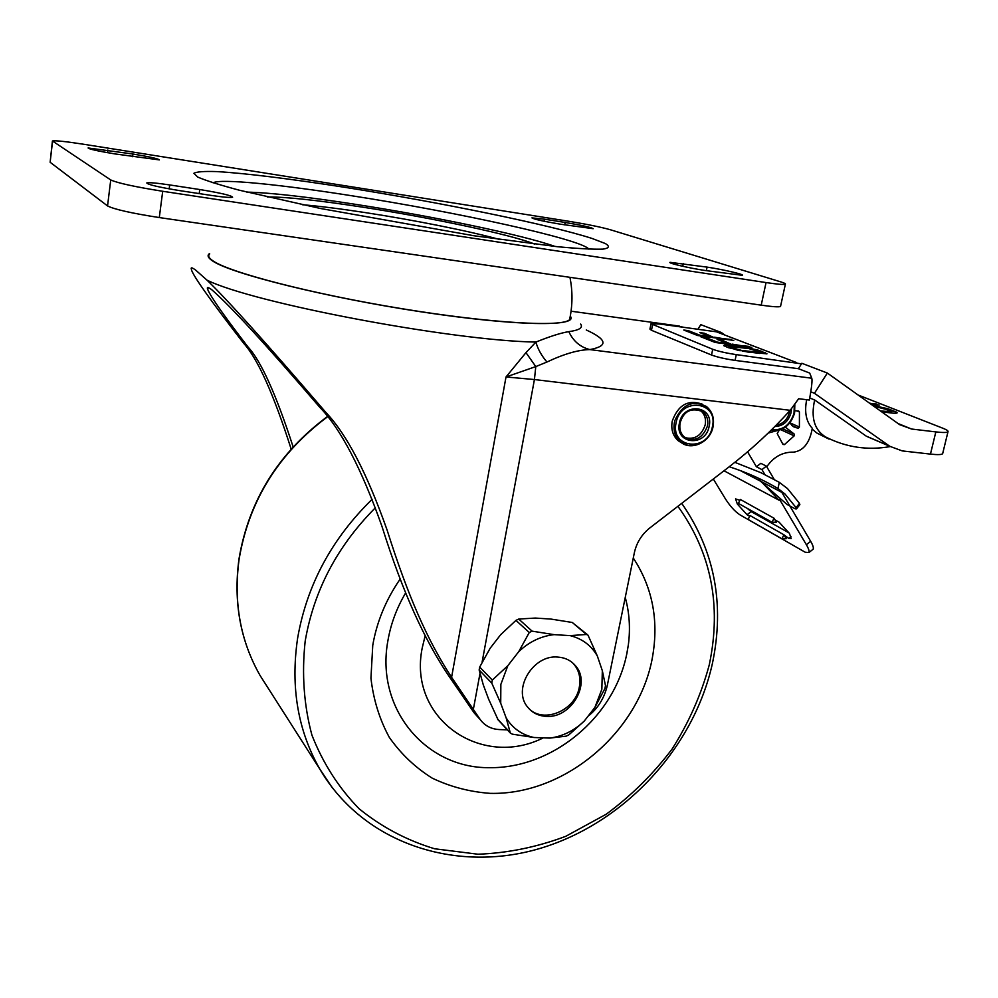 <?xml version="1.0" encoding="UTF-8"?>
<svg xmlns="http://www.w3.org/2000/svg" width="998" height="998" viewBox="0 0 998 998"><rect width="100%" height="100%" fill="white"/><g stroke="black" fill="none" stroke-linecap="round" stroke-linejoin="round"><path stroke-width="1.5" d="M507.358 729.862L499.362 729.563C491.428 729.126 485.153 725.933 480.537 719.982L473.963 712.609L447.354 673.8C424.986 640.105 403.279 594.309 381.972 526.408C361.426 468.474 340.705 428.778 319.822 407.346C266.454 345.146 230.388 305.912 211.638 289.632C207.883 286.863 206.598 286.863 207.771 289.669C211.376 297.741 224.799 316.865 248.053 347.017C261.077 361.114 276.109 394.397 293.125 446.892M473.963 712.609L477.206 716.29M650.97 323.951L649.935 329.103L651.469 330.288L711.524 355.014C717.362 357.159 725.209 358.956 735.064 360.39L798.4 368.686L809.677 373.065L811.773 378.217C812.447 380.151 811.661 387.424 809.39 400.048L798.65 398.726L790.216 410.315C771.392 431.074 751.045 449.886 729.189 466.777L649.935 527.855C641.789 534.354 636.587 542.638 634.366 552.692L607.258 685.663C604.164 698.475 597.765 708.63 588.096 716.14M580.661 324.051C583.206 327.706 579.264 330.238 568.823 331.635C560.963 332.895 549.985 336.376 535.901 342.077L525.971 352.631L535.789 366.59L546.941 362.024C563.982 353.953 578.279 349.811 589.843 349.587L811.773 378.217M319.822 407.346L325.872 412.436C266.366 343.15 226.733 299.038 206.96 280.126C253.193 303.118 452.181 340.742 535.901 342.077C537.822 349.026 541.502 355.675 546.941 362.024M568.823 331.635C573.201 341.104 580.2 347.092 589.843 349.587C608.443 346.081 607.258 339.545 586.275 329.989M525.971 352.631L506.011 376.97L535.789 366.59L534.429 379.539L506.011 376.97L451.583 677.305L480.2 719.521M325.872 412.436C346.693 434.205 367.114 473.451 387.137 530.163C408.095 596.43 427.443 640.367 451.583 677.305M702.218 404.14C688.084 399.3 678.091 404.976 672.24 421.156C670.843 429.365 672.877 435.914 678.341 440.817L682.295 443.237M206.96 280.126L195.708 270.134C192.851 268.025 191.342 267.377 191.179 268.188L191.541 270.109C193.974 277.132 211.364 301.558 243.724 343.374C257.771 358.793 273.589 394.023 291.154 449.063M673.75 325.323L684.441 327.431M858.043 394.971L942.948 428.267C946.828 429.814 948.499 430.974 947.988 431.747L942.636 453.728C941.663 454.751 937.609 454.876 930.46 454.102L902.242 450.909L889.804 446.306L814.455 393.299L827.342 373.04L801.831 363.284L798.4 368.686M814.455 393.299L810.8 391.815M801.481 363.833L736.299 354.614C726.432 353.167 718.572 351.383 712.722 349.275L651.008 323.751L660.002 324.063L721.28 332.484L724.71 334.891M721.28 332.484L700.808 324.662L697.901 329.278M827.342 373.04L899.66 424.674L911.586 429.028L935.837 431.909C942.998 432.733 947.052 432.683 947.988 431.747M728.315 347.678L747.826 352.057L766.963 353.828L759.066 350.385L747.053 347.703L725.147 344.971L723.7 345.645L728.315 347.678M732.258 344.135L751.818 347.404L715.129 342.451L700.758 336.763L705.411 337.386L717.412 342.127L727.579 343.499L717.075 339.382L721.704 340.006L732.145 344.684L749.311 346.431M714.543 337.212L733.755 340.43L697.614 335.515L683.792 330.039L688.383 330.662L699.922 335.228L709.94 336.588L699.835 332.621L704.401 333.245L714.431 337.748L731.347 339.495M723.824 345.707L725.147 344.971M725.035 345.533L727.467 345.071M727.355 345.632L730.985 345.445M730.873 345.994L742.737 347.017M742.612 347.578L747.053 347.703M746.928 348.265L747.577 348.377M752.991 349.475L755.81 349.525M755.698 350.073L759.066 350.385M758.954 350.947L761.985 351.321M761.861 351.87L765.416 352.643M765.291 353.205L766.601 353.891M729.625 347.554L728.864 346.443L729.625 347.554L737.796 350.236M738.869 350.473L740.204 350.747M742.287 351.134L759.752 353.442L761.649 352.581L741.651 350.448L729.738 346.992M728.864 346.443L748.787 348.576L761.649 352.581M702.904 337.611L705.411 337.386M705.299 337.935L717.412 342.127M717.3 342.676L727.579 343.499M719.259 340.243L721.704 340.006M721.591 340.555L732.145 344.684M685.925 330.887L688.383 330.662M688.283 331.199L699.922 335.228M699.81 335.765L709.94 336.588M701.993 333.469L704.401 333.245M704.289 333.781L714.431 337.748M781.559 429.377L768.198 433.057M806.671 399.724C804.276 412.124 806.147 421.643 812.285 428.279C809.752 442.763 803.54 450.722 793.684 452.144C782.619 451.907 773.65 456.797 766.763 466.802M764.88 474.537L761.961 469.609L766.377 466.128L774.161 479.339L766.377 466.128L760.825 463.322L756.434 466.777L747.577 451.82M789.88 422.94L793.185 426.608L798.2 428.342L799.398 427.069L799.435 411.962L798.662 411.001L794.982 410.777M778.739 430.999L777.205 433.569L782.968 444.447L784.428 444.609L794.183 435.864L794.271 434.105L785.401 427.194M809.777 397.953L814.667 399.986L866.476 436.301L876.381 440.48M890.216 446.58C867.624 450.572 846.092 447.366 825.62 436.962C814.356 429.951 810.713 417.626 814.667 399.986M873.649 406.111L896.74 412.224L897.202 412.823L896.117 413.234L894.008 413.259L881.733 411.887M896.74 412.224L887.796 408.693L872.676 405.413M869.47 403.13L879.275 405.126L870.792 404.078M881.259 411.55L890.104 412.498L891.551 411.862L880.336 410.889M873.936 406.323L883.679 408.319L891.551 411.862M870.381 403.778L876.369 403.99M876.244 404.502L877.167 404.864M812.434 549.736L813.195 549.137C813.744 547.777 812.896 545.17 810.675 541.315L780.735 490.492L810.675 541.315C813.495 546.293 814.094 549.1 812.434 549.736M751.107 511.562L789.169 532.982L751.107 511.562L747.203 508.344L751.107 511.562L747.078 514.743L749.685 516.228M741.165 471.044L761.037 481.46L779.101 500.235L779.725 499.661L806.384 544.733C808.617 548.576 809.465 551.183 808.929 552.53L805.224 552.243L739.83 514.768C734.99 511.537 730.224 506.31 725.534 499.062L713.32 479.015M784.74 536.163L786.262 538.708L781.933 538.82L783.917 534.778L788.819 538.483L791.177 538.646L789.443 533.431L779.101 522.179L775.047 519.908L776.419 522.216L772.04 522.291L774.036 518.224L775.047 519.908M774.036 518.224L740.316 499.462L738.395 503.404L772.04 522.291M739.892 500.322L735.563 498.913L737.385 504.115L747.078 514.743M761.961 469.609L756.434 466.777M761.037 481.46L758.954 479.863L759.253 478.504M779.101 500.235L723.999 470.782M799.697 504.826L799.46 503.341L787.547 488.646L779.313 482.346L777.953 488.509L785.064 494.072L796.105 507.658L796.529 508.905L795.244 508.855L787.06 504.489L758.954 479.863M777.953 488.509C763.258 479.764 747.028 472.503 729.239 466.74M734.865 462.336L761.112 472.778L779.313 482.346M783.917 534.778L750.022 515.542L748.113 519.447L781.933 538.82M812.123 429.04L816.851 433.045L829.026 439.12M699.498 409.841L700.596 410.59C704.7 414.12 706.235 418.886 705.187 424.911C701.569 435.54 694.945 439.806 685.314 437.723M766.377 466.128L760.825 463.322M400.136 579.09C385.952 599.686 376.832 621.717 372.765 645.207L370.944 678.166C373.402 699.623 379.527 719.371 389.32 737.385C400.971 753.977 415.293 767.562 432.259 778.166C450.348 786.798 469.671 791.863 490.205 793.36C563.458 795.169 636.624 734.403 651.794 660.788C659.354 622.665 653.179 588.408 633.281 558.019M405.487 593.186C396.655 608.194 390.804 623.937 387.96 640.392C375.086 708.58 425.709 768.248 489.232 767.687C552.717 768.56 613.957 717.375 626.694 654.301L628.378 644.658C630.474 628.378 629.426 612.647 625.247 597.465M626.806 654.027L628.378 644.658M572.453 662.709L573.95 664.281C579.139 670.619 580.936 678.228 579.327 687.098C575.646 710.302 543.785 724.037 528.878 708.555M506.136 717.849L510.365 733.106L512.361 734.166L534.042 737.51C521.854 734.852 512.548 728.29 506.136 717.849L500.722 703.266L500.859 684.366L507.82 665.703L518.711 651.694C529.09 641.839 540.866 636.15 554.077 634.641L532.096 631.148L529.277 632.507L518.711 651.694M570.083 635.614C582.246 638.683 591.352 645.506 597.378 656.11L587.997 635.14L586.462 634.479L570.083 635.614L554.077 634.641M597.378 656.11L602.33 670.693L601.856 689.256L594.895 707.407L584.292 721.03C574.274 730.636 562.81 736.324 549.886 738.083L566.19 736.15L568.922 734.802L584.292 721.03M534.042 737.51L549.886 738.083M557.795 657.083C532.994 654.451 512.086 689.518 527.755 707.233C532.383 712.884 538.521 715.928 546.18 716.352C571.355 718.597 591.802 682.819 575.172 665.392C570.719 660.339 564.918 657.57 557.795 657.083M507.82 665.703L492.313 680.075L491.752 683.069L500.722 703.266M498.127 719.87L488.658 699.236L483.319 684.952L479.152 670.007L479.689 667.063L490.143 648.251L500.746 634.603L515.954 620.382L518.723 619.047L535.29 618.061L550.946 619.072L572.253 622.465L587.485 634.716M594.895 707.407L604.913 688.558L605.499 685.651L602.33 670.693M52.383 141.279L50.137 162.275L107.547 205.925C114.296 209.368 131.549 213.248 159.293 217.564L761.212 305.163C772.614 306.785 779.064 307.209 780.536 306.436L780.623 306.024M83.62 144.248C65.706 141.479 55.302 140.381 52.407 140.968L110.741 179.952C117.564 183.058 134.892 186.838 162.711 191.279L766.052 282.571C777.479 284.268 783.917 284.804 785.364 284.205C785.962 283.781 784.316 282.97 780.424 281.773L610.165 229.69C600.846 227.082 587.36 224.325 569.696 221.419L83.62 144.248M544.521 219.186L565.155 222.454C581.822 225.286 591.165 227.369 593.186 228.692L560.065 224.138C543.199 221.282 533.83 219.198 531.946 217.888L544.521 219.186L544.147 221.244M705.461 270.545C689.319 268.15 667.625 263.098 670.02 262.324L707.071 267.115C722.851 269.472 744.633 274.512 742.412 275.323L705.461 270.545M132.946 154.016C149.538 156.773 158.345 158.732 159.368 159.892L114.67 153.879C97.879 151.085 89.022 149.126 88.098 147.978L132.946 154.016L132.609 156.711M210.665 195.334L179.815 190.643C158.732 187.2 147.716 184.63 146.768 182.946C149.001 182.335 156.649 182.996 169.71 184.942L199.762 189.533C220.521 192.938 231.474 195.496 232.609 197.217C230.625 197.829 223.303 197.192 210.665 195.334M570.145 316.877L569.584 319.597C563.309 327.319 492.189 323.514 401.969 308.706C311.788 293.973 228.268 272.229 212.524 260.553C208.832 257.946 207.834 255.825 209.53 254.166M790.216 410.315L534.429 379.539L482.096 662.161M479.988 673.525L473.289 709.703M243.724 343.374L248.053 347.017M570.282 316.179C579.252 326.92 516.328 326.321 420.919 311.788C325.573 297.354 229.665 273.327 212.275 260.728L211.85 260.441C207.759 257.521 207.023 255.201 209.655 253.48M679.326 326.084L571.068 311.201M796.641 362.598L716.427 331.823M736.299 354.614L735.064 360.39M711.524 355.014L712.722 349.275M652.555 324.911L651.469 330.288M866.202 436.114L889.517 446.106M930.46 454.102L935.837 431.909M898.1 423.564L911.586 429.028M806.384 544.733L810.675 541.315M799.46 503.341L796.105 507.658M788.819 538.483L791.027 536.724M791.876 425.485L798.2 428.342M789.967 422.84L799.398 427.069M799.435 411.962L796.803 410.814M782.744 428.816L794.271 434.105M794.183 435.864L780.947 429.776M782.594 443.736L784.428 444.609M794.283 405.413L794.021 413.172C790.079 425.198 782.657 430.674 771.741 429.589M793.984 414.769C789.331 426.445 781.634 431.66 770.868 430.45C782.482 431.647 790.391 425.884 794.583 413.16L794.82 404.689M774.797 426.545C782.919 426.221 788.333 421.643 791.027 412.81L791.451 408.931M776.207 425.123C782.943 423.975 787.36 419.746 789.455 412.448L789.717 410.864M688.221 445.507L680.536 441.977C675.072 437.062 673.039 430.5 674.436 422.266L674.91 420.395C682.283 404.327 692.787 399.699 706.409 406.485C712.235 411.438 714.393 418.162 712.896 426.657M676.108 422.678C680.648 396.605 718.785 401.258 712.385 426.807C707.931 452.468 670.007 448.439 676.108 422.678M709.116 426.445C714.331 405.512 683.143 401.757 679.426 423.052C674.423 444.122 705.461 447.466 709.116 426.445M679.638 425.585C679.526 430.4 681.11 434.205 684.379 437.024C694.82 442.214 702.517 438.559 707.457 426.034L707.794 423.377C707.931 418.424 706.285 414.519 702.854 411.675L696.991 409.267M375.348 507.807C337.549 545.844 314.233 589.893 305.388 639.967L305.151 641.427C301.658 674.099 303.916 705.337 311.925 735.139C323.028 763.358 338.746 787.896 359.093 808.742C381.573 826.993 406.735 840.328 434.592 848.762L477.992 854.226C507.77 853.09 537.024 847.127 565.754 836.312L606.273 814.193C631.385 795.631 653.341 773.874 672.178 748.924C688.82 722.589 701.145 694.733 709.141 665.329L709.441 664.007C721.629 604.988 711.112 552.43 677.904 506.31M332.471 788.033L319.797 769.059C297.953 730.723 290.518 687.36 297.504 638.97L297.741 637.473C307.035 584.791 331.823 538.72 372.129 499.287M327.531 416.79C278.392 453.491 248.926 500.959 239.121 559.192L238.984 560.128C233.445 602.73 240.506 641.24 260.179 675.671L267.714 687.472M543.324 737.846C481.073 769.146 407.733 718.535 422.216 647.964L425.16 635.701M491.752 683.069L479.152 670.007M479.689 667.063L492.313 680.075M497.353 718.797L510.14 732.607M518.723 619.047L532.096 631.148M586.462 634.479L572.253 622.465M529.277 632.507L515.954 620.382M50.137 162.275L52.532 141.404M761.212 305.163L766.052 282.571M159.293 217.564L162.711 191.279M107.547 205.925L110.741 179.952M347.129 187.686C441.852 202.694 548.937 224.612 591.939 238.41L605.399 243.562C610.003 246.344 609.179 248.203 602.904 249.138C593.323 249.45 578.141 248.652 557.383 246.706L473.888 235.74L320.745 208.545L239.358 190.219C219.685 184.954 205.825 180.576 197.779 177.095L193.849 173.303C196.556 171.731 204.216 171.169 216.84 171.594C245.633 173.24 293.387 179.241 347.129 187.686M564.706 224.874L565.155 222.454M682.732 266.291L683.306 263.472M706.335 270.683L707.071 267.115M107.547 152.694L107.871 150.037M199.213 193.6L199.762 189.533M169.186 188.884L169.71 184.942M213.11 182.846C219.859 178.368 280.263 184.493 350.897 195.62C456.884 212.038 581.809 239.408 588.907 249.163M246.83 192.103C270.196 192.689 306.249 196.731 354.989 204.253C432.833 216.242 522.915 235.017 555.138 246.481M534.778 244.161C512.448 234.892 431.398 217.701 361.887 207.048C316.703 200.111 285.166 196.768 267.277 196.993M499.998 239.57C469.097 231.037 413.733 219.997 365.305 212.599C340.293 208.769 319.273 206.149 302.269 204.715M474.3 713.059L480.537 719.982M889.804 446.306L866.476 436.301M813.195 549.137L808.929 552.53M761.586 481.76L785.064 494.072M799.872 504.601L796.529 508.905M825.62 436.962L816.851 433.045M208.071 287.561L207.771 289.669M678.341 440.817L680.536 441.977C691.015 451.321 710.277 442.326 713.034 426.795C714.531 418.224 712.322 411.463 706.409 406.485M684.379 437.024C680.574 433.706 679.151 429.04 680.1 423.027C683.555 411.064 691.14 407.284 702.854 411.675L700.596 410.59M238.996 558.905C233.208 601.844 240.269 640.766 260.179 675.671L319.797 769.059C363.534 843.921 456.298 873.462 540.03 848.425C624.012 823.375 693.585 748.463 712.435 663.383C724.847 604.027 714.618 550.684 681.734 503.366M239.033 558.693C248.901 500.485 278.342 453.117 327.369 416.578M510.365 733.106L497.79 719.508M575.172 665.392L573.95 664.281M780.536 306.436L785.364 284.205M569.584 319.597C572.64 305.438 572.765 291.341 569.933 277.319"/></g></svg>

